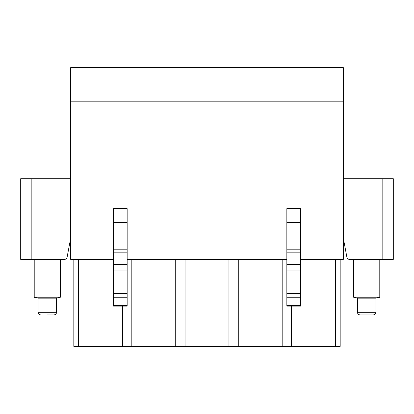 <?xml version="1.0" encoding="UTF-8"?>
<svg xmlns="http://www.w3.org/2000/svg" width="414" height="414" viewBox="0 0 414 414"><rect width="100%" height="100%" fill="white"/><g stroke="black" fill="none" stroke-linecap="round" stroke-linejoin="round"><path stroke-width="0.62" d="M343.32 98.03L70.68 98.03L70.68 67.642L343.32 67.642L343.32 259.392L300.466 259.392M343.32 242.625L344.158 242.625L346.901 257.254A2.619 2.619 0 0 0 349.473 259.392L393.3 259.392L393.3 178.708L382.821 178.708L382.821 259.392M343.32 178.708L382.821 178.708M70.68 242.625L69.842 242.625L67.099 257.254A2.619 2.619 0 0 1 64.527 259.392L20.7 259.392L20.7 178.708L70.68 178.708M113.534 259.392L70.68 259.392L70.68 98.03M286.845 259.392L127.155 259.392M122.497 306.106L122.497 346.358L78.588 346.358L78.588 259.392M122.497 346.358L131.818 346.358L131.818 259.392M340.179 259.392L340.179 346.358L131.818 346.358M78.588 346.358L73.821 346.358L73.821 259.392M175.727 346.358L175.727 259.392M185.048 346.358L185.048 259.392M228.952 346.358L228.952 259.392M238.273 346.358L238.273 259.392M282.182 346.358L282.182 259.392M291.503 346.358L291.503 306.106M335.412 346.358L335.412 259.392M20.7 178.708L20.7 259.392M343.32 101.171L70.68 101.171M113.534 208.635L113.534 306.106L127.155 306.106L127.155 208.635L113.534 208.635M113.534 305.506L127.155 305.506M300.466 305.506L300.466 306.106L286.845 306.106L286.845 208.635L300.466 208.635L300.466 305.506L286.845 305.506M379.783 259.392L379.783 297.216L353.587 297.216L353.587 259.392M353.587 297.216L357.463 298.168L375.907 298.168L379.783 297.216M360.087 314.925L373.288 314.925C374.893 314.754 375.767 313.879 375.907 312.306L357.463 312.306C357.608 313.879 358.477 314.754 360.087 314.925M38.093 298.168L56.537 298.168L56.537 312.306L38.093 312.306L38.093 298.168L34.217 297.216L60.413 297.216L60.413 259.392M56.537 312.306C56.392 313.879 55.523 314.754 53.913 314.925L47.315 314.925M31.179 259.392L31.179 178.708M113.534 222.711L127.155 222.711M113.534 297.226L127.155 297.226M113.534 293.433L127.155 293.433M113.534 270.114L127.155 270.114M113.534 264.479L127.155 264.479M113.534 252.147L127.155 252.147M113.534 249.181L127.155 249.181M300.466 222.711L286.845 222.711M300.466 249.181L286.845 249.181M300.466 252.147L286.845 252.147M300.466 264.479L286.845 264.479M300.466 270.114L286.845 270.114M300.466 293.433L286.845 293.433M300.466 297.226L286.845 297.226M375.907 298.168L375.907 312.306M357.463 298.168L357.463 312.306M34.217 297.216L34.217 259.392M56.537 298.168L60.413 297.216M38.093 312.306C38.233 313.879 39.107 314.754 40.712 314.925"/></g></svg>
